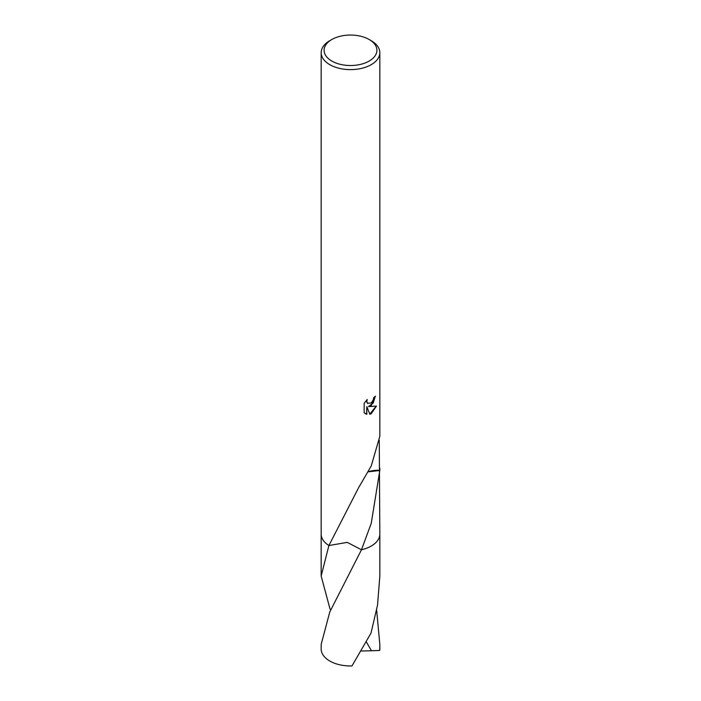 <?xml version="1.0" encoding="UTF-8"?>
<svg xmlns="http://www.w3.org/2000/svg" width="701" height="701" viewBox="0 0 701 701"><rect width="100%" height="100%" fill="white"/><g stroke="black" fill="none" stroke-linecap="round" stroke-linejoin="round"><path stroke-width="1.05" d="M369.164 61.066A26.401 15.238 180 0 1 331.836 61.066A26.401 15.238 180 0 1 331.836 39.51L331.836 39.51A26.401 15.238 180 0 1 369.164 39.51A26.401 15.238 180 0 1 369.164 61.066M329.759 40.711L331.836 39.51L329.759 40.711A29.328 16.938 180 0 0 321.172 52.689A29.328 16.938 180 0 0 339.275 68.33A29.328 16.938 180 0 0 371.241 64.658A29.328 16.938 180 0 0 379.828 52.689A29.328 16.938 180 0 0 371.241 40.711L369.164 39.51M379.259 440.281L379.828 534.074A29.328 16.938 180 0 1 371.241 546.053A29.328 16.938 180 0 1 361.471 549.786L347.258 542.372L328.9 545.536A29.337 16.938 180 0 1 321.172 533.908M330.749 609.94L329.987 608.871L321.163 576.029L328.9 545.536A29.328 16.938 180 0 1 321.172 534.074L321.172 52.689M379.828 468.093L379.811 470.327A29.328 16.938 180 0 1 379.802 470.476L371.241 523.349L361.471 549.786L329.759 612.034L321.172 644.394L321.172 649.038A29.328 16.938 180 0 0 329.759 661.008A29.328 16.938 180 0 0 351.972 665.95L371.013 633.082L377.541 605.051L379.837 576.029L379.837 534.074A29.337 16.938 180 0 1 361.471 549.786L361.471 549.786A29.337 16.938 180 0 0 371.241 546.053A29.337 16.938 180 0 0 379.828 533.908M371.241 405.546L368.428 406.606L376.463 406.089L371.241 413.695L369.865 414.273L366.816 406.685L366.816 414.344L364.143 412.766L364.143 403.32L367.228 399.5L366.807 401.375L367.473 403.241L371.241 403.014L373.361 399.623L373.668 397.66A29.328 16.938 0 0 0 375.456 396.179L371.241 405.546M321.163 576.029L321.163 534.074A29.337 16.938 180 0 0 328.9 545.536L359.578 485.802A29.328 16.938 0 0 0 359.736 485.775L371.241 465.955L379.828 436.285L379.828 52.689M375.237 396.372L373.221 403.022L368.428 406.606M367.85 403.557L366.676 401.962L366.816 399.912M365.3 413.704L366.605 414.221L366.816 406.685M369.795 414.116L376.192 406.159M379.811 470.327A19.558 11.286 0 0 0 368.446 471.677M368.375 471.808L379.802 470.476M376.656 610.212L379.828 644.394L379.732 650.432L371.504 650.765L366.421 642.09M379.828 644.394L379.828 649.038A29.328 16.938 180 0 1 379.732 650.432M371.504 650.765L361.401 651.019"/></g></svg>
